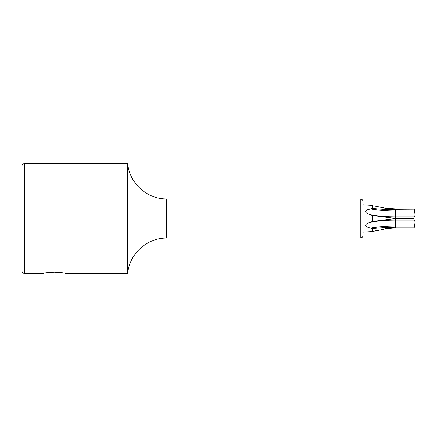 <?xml version="1.0" encoding="UTF-8"?>
<svg xmlns="http://www.w3.org/2000/svg" width="437" height="437" viewBox="0 0 437 437"><rect width="100%" height="100%" fill="white"/><g stroke="black" fill="none" stroke-linecap="round" stroke-linejoin="round"><path stroke-width="0.66" d="M363 232.222L372.45 231.599L372.45 228.589L370.521 228.092C363.983 226.393 363.983 224.432 370.521 222.209L372.45 221.51L372.45 215.49L370.521 214.791C363.983 212.568 363.983 210.607 370.521 208.908L372.45 208.411L372.45 205.401L363 204.773M372.45 221.51L395.545 218.533L395.545 220.117A77.01 38.505 0 0 0 370.521 222.209L369.871 222.384M414.271 220.117L395.545 220.117L395.545 227.857L413.872 227.857L414.271 226C415.237 223.121 415.237 221.16 414.271 220.117L413.872 218.609M414.658 226.836L415.15 225.814L415.15 211.186L413.872 209.11L414.271 211C415.237 213.933 415.237 215.894 414.271 216.883L395.545 216.883L395.545 218.467L372.444 215.49M385.336 208.209L395.545 208.891L385.336 208.209L374.782 206.073M372.45 208.411C382.954 209.46 390.001 209.755 393.584 209.301L413.872 209.143M395.545 227.857L393.584 227.699C389.968 227.245 382.921 227.546 372.45 228.589M372.39 231.61L385.336 228.791L393.584 228.038L413.872 227.857M413.899 217.965L413.872 218.533L395.545 218.533M370.521 228.092L370.521 228.092A77.01 38.505 0 0 1 395.545 226L414.271 226M368.959 222.673L367.408 223.307M365.54 225.869L365.824 226.257M366.19 226.579L366.911 227.005M371.559 205.286L372.45 205.401M367.757 209.634L365.835 210.727M367.408 213.693L368.347 214.103M368.932 214.316L370.521 214.791A77.01 38.505 0 0 0 395.545 216.883L395.545 211A77.01 38.505 0 0 1 370.521 208.908M366.244 232.14L365.796 232.184M368.325 205.04L368.779 205.079M369.68 205.144L370.472 205.199M376.923 206.625L378.939 207.089M380.796 207.471L382.484 207.777M384.598 208.105L385.117 208.181M413.976 208.908L395.545 208.891M414.926 223.416L414.986 222.854M415.008 222.351L414.992 221.958M414.926 215.567L414.992 215.042M415.008 214.649L414.986 214.146M395.545 209.11L413.872 209.11L414.385 209.618M414.271 227.617L413.872 227.89L414.271 227.617M413.872 209.11L414.271 209.378M395.545 218.467L413.872 218.467L414.271 216.883M393.584 227.699L393.584 228.038L392.694 228.098M391.76 228.158L389.886 228.3M376.874 230.386L374.782 230.927M24.592 163.602L24.592 273.398C22.926 273.234 22.014 272.322 21.85 270.65L21.85 166.35C22.014 164.678 22.926 163.766 24.592 163.602L127.724 163.602L127.724 273.398C129.248 253.924 147.209 237.679 166.737 238.105L360.252 238.105C361.918 237.941 362.836 237.029 363 235.363L363 233.205M54.352 272.12L54.041 272.125M51.468 272.202L46.601 272.688M44.705 272.988L43.296 273.256M54.396 272.12C47.928 272.453 44.033 272.874 42.711 273.382C42.717 273.07 46.612 272.65 54.396 272.12C60.863 272.453 64.758 272.874 66.08 273.382C66.074 273.07 62.18 272.65 54.396 272.12L57.247 272.196M127.724 273.398L65.468 273.251M64.075 272.988L62.152 272.683M363 203.795L363 218.5M393.584 208.962L393.584 209.301M393.584 218.167L393.584 218.833M395.545 227.89L385.336 228.791M395.545 209.143L395.545 211L414.271 211M127.724 163.602C129.248 183.076 147.209 199.321 166.737 198.895L166.737 238.105M166.737 198.895L360.252 198.895L360.252 238.105M413.943 228.109L395.545 228.109M24.592 273.398L42.629 273.398M360.252 198.895C361.918 199.053 362.836 199.971 363 201.637"/></g></svg>
